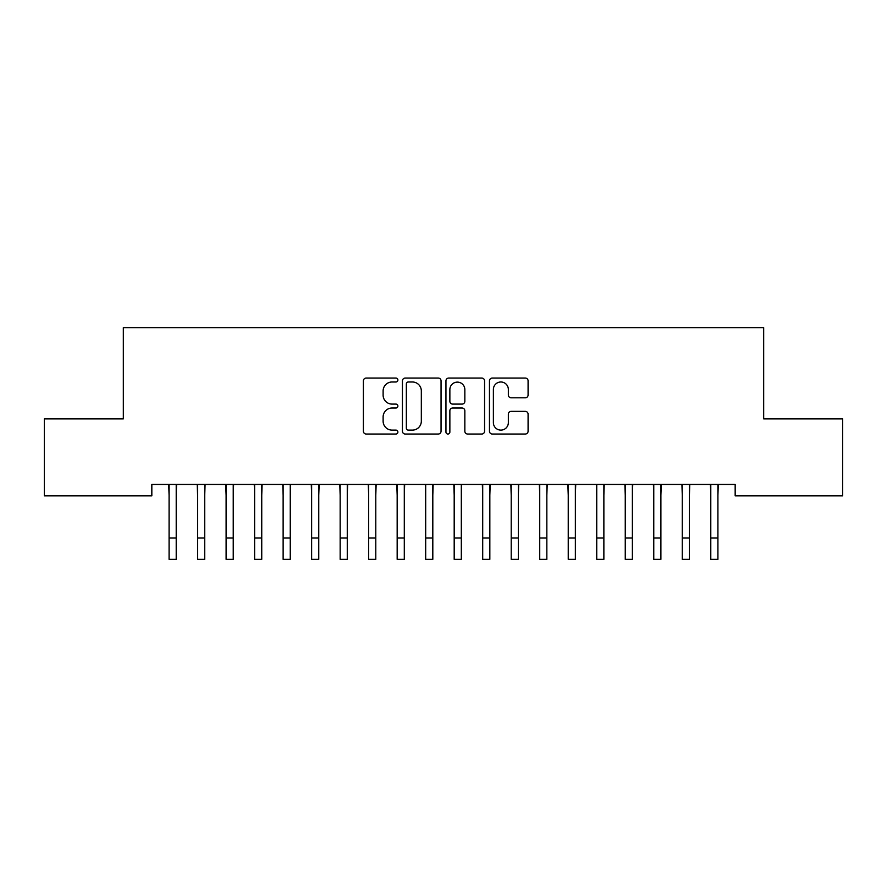 <?xml version="1.0" encoding="UTF-8"?>
<svg xmlns="http://www.w3.org/2000/svg" width="887" height="887" viewBox="0 0 887 887"><rect width="100%" height="100%" fill="white"/><g stroke="black" fill="none" stroke-linecap="round" stroke-linejoin="round"><path stroke-width="1.33" d="M397.886 380.024A1.962 1.962 0 0 0 395.924 378.062L366.187 378.062A2.794 2.794 0 0 0 363.393 380.867L363.393 431.237A2.794 2.794 0 0 0 366.187 434.031L395.924 434.031A1.962 1.962 0 0 0 397.886 432.08A1.962 1.962 0 0 0 395.924 430.117L392.076 430.117A8.959 8.959 0 0 1 383.117 421.159L383.117 416.968A8.959 8.959 0 0 1 392.076 408.009L395.924 408.009A1.962 1.962 0 0 0 397.886 406.046A1.962 1.962 0 0 0 395.924 404.095L392.076 404.095A8.959 8.959 0 0 1 383.117 395.136L383.117 390.934A8.959 8.959 0 0 1 392.076 381.987L395.924 381.987A1.962 1.962 0 0 0 397.886 380.024M525.281 397.797A2.794 2.794 0 0 0 528.087 394.992L528.087 380.867A2.794 2.794 0 0 0 525.281 378.062L492.263 378.062A2.794 2.794 0 0 0 489.469 380.867L489.469 431.237A2.794 2.794 0 0 0 492.263 434.031L525.281 434.031A2.794 2.794 0 0 0 528.087 431.237L528.087 414.162A2.794 2.794 0 0 0 525.281 411.368L511.156 411.368A2.794 2.794 0 0 0 508.351 414.162L508.351 422.633A7.484 7.484 0 0 1 500.867 430.117A7.484 7.484 0 0 1 493.383 422.633L493.383 389.471A7.484 7.484 0 0 1 500.867 381.987A7.484 7.484 0 0 1 508.351 389.471L508.351 394.992A2.794 2.794 0 0 0 511.156 397.797L525.281 397.797M735.168 484.457L151.832 484.457L151.832 495.855L44.35 495.855L44.35 418.886L123.326 418.886L123.326 327.647L763.674 327.647L763.674 418.886L842.65 418.886L842.65 495.855L735.168 495.855L735.168 484.457M441.05 380.867A2.794 2.794 0 0 0 438.256 378.062L405.226 378.062A2.794 2.794 0 0 0 402.432 380.867L402.432 431.237A2.794 2.794 0 0 0 405.226 434.031L438.256 434.031A2.794 2.794 0 0 0 441.05 431.237L441.05 380.867M448.744 378.062L481.774 378.062A2.794 2.794 0 0 1 484.568 380.867L484.568 431.237A2.794 2.794 0 0 1 481.774 434.031L467.637 434.031A2.794 2.794 0 0 1 464.843 431.237L464.843 410.814A2.794 2.794 0 0 0 462.038 408.009L452.669 408.009A2.794 2.794 0 0 0 449.864 410.814L449.864 432.08A1.962 1.962 0 0 1 447.913 434.031A1.962 1.962 0 0 1 445.95 432.08L445.95 380.867A2.794 2.794 0 0 1 448.744 378.062M408.308 381.987A1.962 1.962 0 0 0 406.346 383.938L406.346 428.155A1.962 1.962 0 0 0 408.308 430.117L412.366 430.117A8.959 8.959 0 0 0 421.325 421.159L421.325 390.934A8.959 8.959 0 0 0 412.366 381.987L408.308 381.987M464.843 389.615A7.484 7.484 0 0 0 457.348 382.12A7.484 7.484 0 0 0 449.864 389.615L449.864 401.29A2.794 2.794 0 0 0 452.669 404.095L462.038 404.095A2.794 2.794 0 0 0 464.843 401.29L464.843 389.615M176.214 495.201L176.568 484.457M169.084 495.201L168.718 484.457M169.084 559.353L176.214 559.353L169.084 559.353L169.084 485.355M176.214 559.353L176.214 485.355M204.72 495.201L205.085 484.457M197.59 495.201L197.236 484.457M233.237 495.201L233.591 484.457M226.107 495.201L225.741 484.457M197.59 559.353L204.72 559.353L197.59 559.353L197.59 485.355M204.72 559.353L204.72 485.355M226.107 559.353L233.237 559.353L226.107 559.353L226.107 485.355M233.237 559.353L233.237 485.355M261.743 495.201L262.108 484.457M254.613 495.201L254.259 484.457M290.26 495.201L290.614 484.457M283.13 495.201L282.765 484.457M254.613 559.353L261.743 559.353L254.613 559.353L254.613 485.355M261.743 559.353L261.743 485.355M283.13 559.353L290.26 559.353L283.13 559.353L283.13 485.355M290.26 559.353L290.26 485.355M318.766 495.201L319.132 484.457M311.636 495.201L311.282 484.457M311.636 559.353L318.766 559.353L311.636 559.353L311.636 485.355M318.766 559.353L318.766 485.355M347.272 495.201L347.637 484.457M340.153 495.201L339.788 484.457M340.153 559.353L347.272 559.353L340.153 559.353L340.153 485.355M347.272 559.353L347.272 485.355M375.789 495.201L376.143 484.457M368.659 495.201L368.293 484.457M368.659 559.353L375.789 559.353L368.659 559.353L368.659 485.355M375.789 559.353L375.789 485.355M404.295 495.201L404.66 484.457M397.165 495.201L396.811 484.457M397.165 559.353L404.295 559.353L397.165 559.353L397.165 485.355M404.295 559.353L404.295 485.355M432.812 495.201L433.166 484.457M425.682 495.201L425.316 484.457M425.682 559.353L432.812 559.353L425.682 559.353L425.682 485.355M432.812 559.353L432.812 485.355M461.318 495.201L461.683 484.457M454.188 495.201L453.834 484.457M454.188 559.353L461.318 559.353L454.188 559.353L454.188 485.355M461.318 559.353L461.318 485.355M489.835 495.201L490.189 484.457M482.705 495.201L482.34 484.457M482.705 559.353L489.835 559.353L482.705 559.353L482.705 485.355M489.835 559.353L489.835 485.355M518.341 495.201L518.707 484.457M511.211 495.201L510.857 484.457M511.211 559.353L518.341 559.353L511.211 559.353L511.211 485.355M518.341 559.353L518.341 485.355M546.847 495.201L547.212 484.457M539.728 495.201L539.363 484.457M539.728 559.353L546.847 559.353L539.728 559.353L539.728 485.355M546.847 559.353L546.847 485.355M575.364 495.201L575.718 484.457M568.234 495.201L567.868 484.457M568.234 559.353L575.364 559.353L568.234 559.353L568.234 485.355M575.364 559.353L575.364 485.355M603.87 495.201L604.235 484.457M596.74 495.201L596.386 484.457M596.74 559.353L603.87 559.353L596.74 559.353L596.74 485.355M603.87 559.353L603.87 485.355M632.387 495.201L632.741 484.457M625.257 495.201L624.891 484.457M625.257 559.353L632.387 559.353L625.257 559.353L625.257 485.355M632.387 559.353L632.387 485.355M660.893 495.201L661.258 484.457M653.763 495.201L653.409 484.457M653.763 559.353L660.893 559.353L653.763 559.353L653.763 485.355M660.893 559.353L660.893 485.355M689.41 495.201L689.764 484.457M682.28 495.201L681.915 484.457M682.28 559.353L689.41 559.353L682.28 559.353L682.28 485.355M689.41 559.353L689.41 485.355M717.916 495.201L718.282 484.457M710.786 495.201L710.432 484.457M710.786 559.353L717.916 559.353L710.786 559.353L710.786 485.355M717.916 559.353L717.916 485.355M169.084 537.965L176.214 537.965M197.59 537.965L204.72 537.965M226.107 537.965L233.237 537.965M254.613 537.965L261.743 537.965M283.13 537.965L290.26 537.965M311.636 537.965L318.766 537.965M340.153 537.965L347.272 537.965M368.659 537.965L375.789 537.965M397.165 537.965L404.295 537.965M425.682 537.965L432.812 537.965M454.188 537.965L461.318 537.965M482.705 537.965L489.835 537.965M511.211 537.965L518.341 537.965M539.728 537.965L546.847 537.965M568.234 537.965L575.364 537.965M596.74 537.965L603.87 537.965M625.257 537.965L632.387 537.965M653.763 537.965L660.893 537.965M682.28 537.965L689.41 537.965M710.786 537.965L717.916 537.965"/></g></svg>
